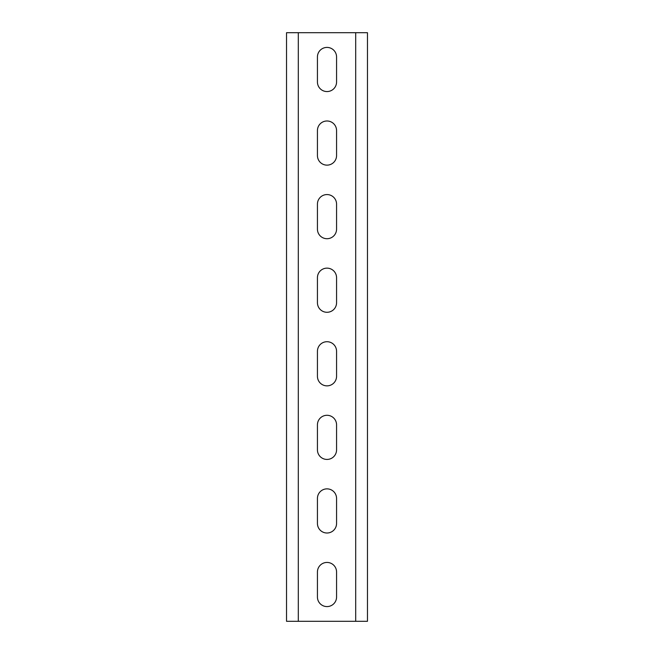 <?xml version="1.0" encoding="UTF-8"?>
<svg xmlns="http://www.w3.org/2000/svg" width="654" height="654" viewBox="0 0 654 654"><rect width="100%" height="100%" fill="white"/><g stroke="black" fill="none" stroke-linecap="round" stroke-linejoin="round"><path stroke-width="0.98" d="M367.466 32.7L367.466 621.3L286.534 621.3L286.534 32.7L367.466 32.7M317.435 81.995L317.435 56.98A9.565 9.565 0 0 1 327 47.415A9.565 9.565 0 0 1 336.565 56.98L336.565 81.995A9.565 9.565 0 0 1 327 91.56A9.565 9.565 0 0 1 317.435 81.995M317.435 155.57L317.435 130.555A9.565 9.565 0 0 1 327 120.99A9.565 9.565 0 0 1 336.565 130.555L336.565 155.57A9.565 9.565 0 0 1 327 165.135A9.565 9.565 0 0 1 317.435 155.57M317.435 229.145L317.435 204.13A9.565 9.565 0 0 1 327 194.565A9.565 9.565 0 0 1 336.565 204.13L336.565 229.145A9.565 9.565 0 0 1 327 238.71A9.565 9.565 0 0 1 317.435 229.145M317.435 302.72L317.435 277.705A9.565 9.565 0 0 1 327 268.14A9.565 9.565 0 0 1 336.565 277.705L336.565 302.72A9.565 9.565 0 0 1 327 312.285A9.565 9.565 0 0 1 317.435 302.72M317.435 376.295L317.435 351.28A9.565 9.565 0 0 1 327 341.715A9.565 9.565 0 0 1 336.565 351.28L336.565 376.295A9.565 9.565 0 0 1 327 385.86A9.565 9.565 0 0 1 317.435 376.295M317.435 449.87L317.435 424.855A9.565 9.565 0 0 1 327 415.29A9.565 9.565 0 0 1 336.565 424.855L336.565 449.87A9.565 9.565 0 0 1 327 459.435A9.565 9.565 0 0 1 317.435 449.87M317.435 523.445L317.435 498.43A9.565 9.565 0 0 1 327 488.865A9.565 9.565 0 0 1 336.565 498.43L336.565 523.445A9.565 9.565 0 0 1 327 533.01A9.565 9.565 0 0 1 317.435 523.445M317.435 597.02L317.435 572.005A9.565 9.565 0 0 1 327 562.44A9.565 9.565 0 0 1 336.565 572.005L336.565 597.02A9.565 9.565 0 0 1 327 606.585A9.565 9.565 0 0 1 317.435 597.02M355.694 32.7L355.694 621.3M298.306 32.7L298.306 621.3"/></g></svg>
